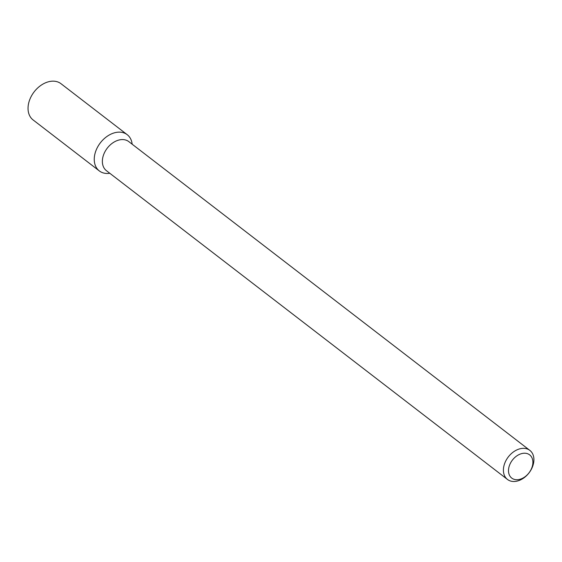 <?xml version="1.0" encoding="UTF-8"?>
<svg xmlns="http://www.w3.org/2000/svg" width="562" height="562" viewBox="0 0 562 562"><rect width="100%" height="100%" fill="white"/><g stroke="black" fill="none" stroke-linecap="round" stroke-linejoin="round"><path stroke-width="0.84" d="M99.312 170.918A22.866 16.305 -52.4 0 0 109.569 173.307L109.569 173.307A22.866 16.305 -52.4 0 1 94.964 153.763A22.866 16.305 -52.4 0 1 119.854 132.14A22.866 16.305 -52.4 0 1 132.14 143.984A22.866 16.305 -52.4 0 0 127.209 134.683L61.005 83.71A22.866 16.305 -52.4 0 0 53.65 81.167A22.866 16.305 -52.4 0 0 31.24 96.362A22.866 16.305 -52.4 0 0 33.109 119.945L99.312 170.918A22.866 16.305 -52.4 0 1 97.451 147.335A22.866 16.305 -52.4 0 1 119.854 132.14A22.866 16.305 -52.4 0 1 127.209 134.683M122.902 139.58A18.342 13.081 -52.4 0 1 128.803 141.617A18.342 13.081 -52.4 0 0 122.902 139.58A18.342 13.081 -52.4 0 0 104.932 151.768A18.342 13.081 -52.4 0 0 106.429 170.679A18.342 13.081 -52.4 0 1 104.932 151.768A18.342 13.081 -52.4 0 1 122.902 139.58M523.946 448.343A18.342 13.081 -52.4 0 1 529.847 450.38A18.342 13.081 -52.4 0 1 529.025 472.895A18.342 13.081 -52.4 0 1 507.472 479.449A18.342 13.081 -52.4 0 1 505.976 460.531A18.342 13.081 -52.4 0 1 523.946 448.343A18.342 13.081 -52.4 0 1 529.847 450.38A18.342 13.081 -52.4 0 1 529.025 472.895A18.342 13.081 -52.4 0 1 507.472 479.449A18.342 13.081 -52.4 0 1 505.976 460.531A18.342 13.081 -52.4 0 1 523.946 448.343M524.929 453.225A14.675 10.467 -52.4 0 1 528.491 473.485A14.675 10.467 -52.4 0 1 508.673 472.733A14.675 10.467 -52.4 0 1 524.929 453.225A14.675 10.467 -52.4 0 1 528.491 473.485A14.675 10.467 -52.4 0 1 508.673 472.733A14.675 10.467 -52.4 0 1 524.929 453.225M529.847 450.38L128.803 141.617L529.847 450.38M507.472 479.449L106.429 170.679L507.472 479.449"/></g></svg>
